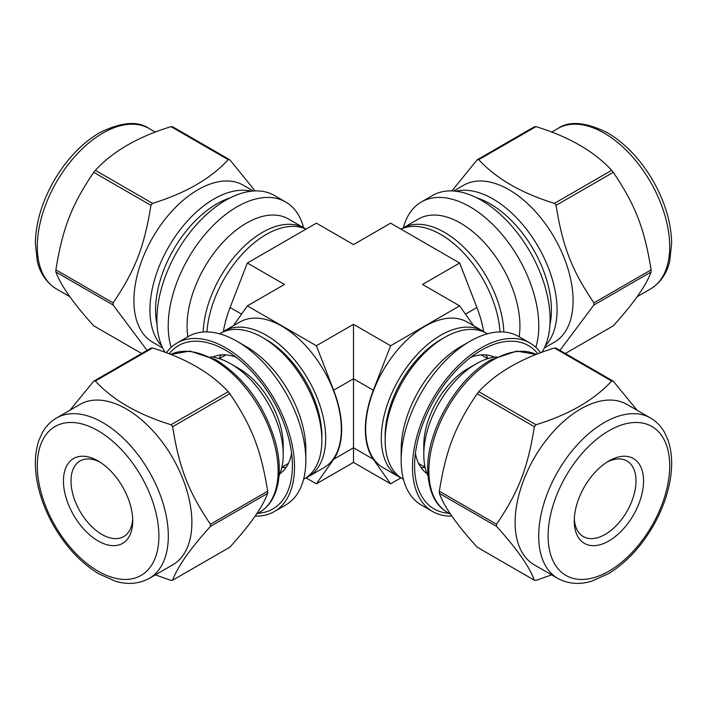 <?xml version="1.0" encoding="UTF-8"?>
<svg xmlns="http://www.w3.org/2000/svg" width="707" height="707" viewBox="0 0 707 707"><rect width="100%" height="100%" fill="white"/><g stroke="black" fill="none" stroke-linecap="round" stroke-linejoin="round"><path stroke-width="1.06" d="M534.377 426.728C527.696 468.228 518.611 491.639 496.544 524.258L439.33 491.224C446.011 449.714 455.096 426.312 477.163 393.693L534.377 426.728A109.302 63.109 -60 0 1 535.986 424.73L478.772 391.696C496.305 372.695 521.527 358.131 554.456 348.003L611.67 381.038C594.136 400.047 568.905 414.611 535.986 424.73M637.095 410.263L613.269 381.179L556.056 348.144A109.302 63.109 -60 0 0 554.456 348.003M534.377 580.226L477.163 547.191C456.855 524.806 444.243 506.866 439.33 493.362L496.544 526.397C516.852 548.782 529.463 566.722 534.377 580.226A109.302 63.109 -60 0 0 535.986 580.367L551.646 574.871M152.544 348.003C185.473 358.131 210.695 372.695 228.228 391.696L171.014 424.73C138.095 414.611 112.864 400.047 95.33 381.038L152.544 348.003A109.302 63.109 60 0 0 150.945 348.144L93.731 381.179L69.905 410.263M210.456 524.258C188.389 491.639 179.304 468.228 172.623 426.728L229.837 393.693C251.904 426.312 260.989 449.714 267.67 491.224L210.456 524.258A109.302 63.109 60 0 1 210.465 525.328A109.302 63.109 60 0 1 210.456 526.397L267.67 493.362C262.757 506.866 250.145 524.806 229.837 547.191L172.623 580.226C177.537 566.722 190.148 548.782 210.456 526.397M155.354 574.871L171.014 580.367A109.302 63.109 60 0 0 172.623 580.226M255.094 190.917L229.837 159.809L172.623 126.774A109.302 63.109 120 0 0 171.014 126.633L228.228 159.658C210.695 178.668 185.473 193.232 152.544 203.36L95.33 170.325C112.864 151.316 138.095 136.751 171.014 126.633M55.888 269.844C62.578 228.343 71.654 204.942 93.731 172.322L150.945 205.348C144.263 246.858 135.178 270.26 113.102 302.879L55.888 269.844A109.302 63.109 120 0 0 55.888 270.922A109.302 63.109 120 0 0 55.888 271.983L113.102 305.017L147.065 350.389M141.674 353.5L93.731 325.821C73.422 303.436 60.811 285.487 55.888 271.983M439.33 493.362A109.302 63.109 -60 0 1 439.33 491.224M477.163 393.693A109.302 63.109 -60 0 1 478.772 391.696M611.67 381.038A109.302 63.109 -60 0 1 613.269 381.179M267.67 491.224A109.302 63.109 60 0 1 267.679 492.293A109.302 63.109 60 0 1 267.67 493.362M228.228 391.696A109.302 63.109 60 0 1 229.837 393.693M171.014 424.73A109.302 63.109 60 0 1 172.623 426.728M93.731 381.179A109.302 63.109 60 0 1 95.33 381.038M253.336 191.005L243.332 185.225A90.646 52.336 120 0 0 173.48 209.511A90.646 52.336 120 0 0 133.915 300.731A90.646 52.336 120 0 0 152.685 342.223L162.69 348.003M113.102 302.879A109.302 63.109 120 0 0 113.102 303.948A109.302 63.109 120 0 0 113.102 305.017M229.837 159.809A109.302 63.109 120 0 0 228.228 159.658M152.544 203.36A109.302 63.109 120 0 0 150.945 205.348M95.33 170.325A109.302 63.109 120 0 0 93.731 172.322M427.019 473.593A67.315 38.867 -60 0 1 415.407 453.355M470.933 357.185A67.315 38.867 -60 0 1 494.264 357.123M425.146 467.442A67.315 38.867 -60 0 1 420.886 467.407M485.842 354.905A67.315 38.867 -60 0 1 488.007 358.573M448.989 513.291A94.305 54.448 -60 0 1 414.602 465.78A94.305 54.448 -60 0 1 481.29 350.274A94.305 54.448 -60 0 1 537.868 353.853M451.906 516.083A97.31 56.18 -60 0 1 432.631 511.55A97.31 56.18 -60 0 1 432.631 399.19A97.31 56.18 -60 0 1 529.941 343.01A97.31 56.18 -60 0 1 540.634 352.802M432.631 511.55L421.328 505.019A97.31 56.18 -60 0 1 401.169 460.469A97.31 56.18 -60 0 1 469.978 341.295A97.31 56.18 -60 0 1 518.629 336.479L529.941 343.01M401.169 460.469L401.169 449.59A83.974 48.483 -60 0 1 460.549 346.739L469.978 341.295M403.405 479.284L402.539 478.78A83.974 48.483 -60 0 1 385.147 440.337A83.974 48.483 -60 0 1 444.526 337.486A83.974 48.483 -60 0 1 486.513 333.324L487.388 333.828M385.147 440.337L385.147 435.989A78.645 45.407 -60 0 1 440.761 339.66L444.526 337.486M427.956 475.776A74.067 42.765 -60 0 1 423.793 454.557L423.793 445.233A62.649 36.172 -60 0 1 468.096 368.506L476.164 363.849A74.067 42.765 -60 0 1 496.614 356.841M423.793 454.557A74.067 42.765 -60 0 1 476.164 363.849M606.968 462.139A43.657 25.205 -60 0 1 626.959 460.973A43.657 25.205 -60 0 1 636 480.954A43.657 25.205 -60 0 1 616.946 524.894A43.657 25.205 -60 0 1 583.31 536.586A43.657 25.205 -60 0 1 574.323 518.682M643.547 480.954A48.986 28.28 -60 0 1 608.904 540.952A48.986 28.28 -60 0 1 574.27 520.953A48.986 28.28 -60 0 1 608.904 460.955A48.986 28.28 -60 0 1 643.547 480.954M557.867 578.467L534.306 564.866A92.644 53.485 -60 0 1 534.306 457.889A92.644 53.485 -60 0 1 626.95 404.404L650.511 418.005A92.644 53.485 -60 0 0 604.193 422.592A92.644 53.485 -60 0 0 543.674 504.232A92.644 53.485 -60 0 0 557.867 578.467C571.45 585.705 584.327 583.496 591.803 581.11L608.25 573.784C625.615 563.24 640.436 547.589 652.702 526.821C659.976 514.263 665.234 501.387 668.469 488.192C672.852 469.943 672.711 453.938 668.035 440.178L664.677 432.711C661.133 426.356 656.414 421.452 650.511 418.005M496.544 526.397A109.302 63.109 -60 0 1 496.544 524.258M291.593 453.355A67.315 38.867 60 0 1 279.981 473.593M212.736 357.123A67.315 38.867 60 0 1 236.067 357.185M286.114 467.407A67.315 38.867 60 0 1 281.854 467.442M218.993 358.573A67.315 38.867 60 0 1 221.158 354.905M169.132 353.853A94.305 54.448 60 0 1 225.71 350.274A94.305 54.448 60 0 1 292.398 465.78A94.305 54.448 60 0 1 258.011 513.291M166.366 352.802A97.31 56.18 60 0 1 177.059 343.01A97.31 56.18 60 0 1 252.046 369.081A97.31 56.18 60 0 1 294.519 467A97.31 56.18 60 0 1 274.369 511.55A97.31 56.18 60 0 1 255.094 516.083M177.059 343.01L188.371 336.479A97.31 56.18 60 0 1 237.022 341.295A97.31 56.18 60 0 1 305.831 460.469A97.31 56.18 60 0 1 285.672 505.019L274.369 511.55M237.022 341.295L246.451 346.739A83.974 48.483 60 0 1 305.831 449.59L305.831 460.469M219.612 333.828L220.487 333.324A83.974 48.483 60 0 1 262.474 337.486A83.974 48.483 60 0 1 321.853 440.337A83.974 48.483 60 0 1 304.461 478.78L303.595 479.284M262.474 337.486L266.239 339.66A78.645 45.407 60 0 1 321.853 435.989L321.853 440.337M210.386 356.841A74.067 42.765 60 0 1 230.835 363.849L238.904 368.506A62.649 36.172 60 0 1 283.207 445.233L283.207 454.557A74.067 42.765 60 0 1 279.053 475.776M230.835 363.849A74.067 42.765 60 0 1 283.207 454.557M132.677 518.682A43.657 25.205 60 0 1 123.69 536.586A43.657 25.205 60 0 1 80.041 511.382A43.657 25.205 60 0 1 80.041 460.973A43.657 25.205 60 0 1 100.032 462.139M132.73 520.953A48.986 28.28 60 0 1 98.096 540.952A48.986 28.28 60 0 1 63.453 480.954A48.986 28.28 60 0 1 98.096 460.955A48.986 28.28 60 0 1 132.73 520.953M56.489 418.005L80.05 404.404A92.644 53.485 60 0 1 151.439 429.22A92.644 53.485 60 0 1 191.88 522.455A92.644 53.485 60 0 1 172.694 564.866L149.133 578.467C135.55 585.705 122.673 583.496 115.197 581.11L98.75 573.784C81.385 563.24 66.564 547.589 54.298 526.821C47.024 514.263 41.766 501.387 38.532 488.192C34.148 469.943 34.289 453.938 38.965 440.178L42.323 432.711C45.867 426.356 50.586 421.452 56.489 418.005A92.644 53.485 60 0 1 102.807 422.592A92.644 53.485 60 0 1 168.319 536.056A92.644 53.485 60 0 1 149.133 578.467M303.595 227.716A97.31 56.18 120 0 0 285.672 201.981L274.369 195.45A97.31 56.18 120 0 0 199.383 221.521A97.31 56.18 120 0 0 156.901 319.449A97.31 56.18 120 0 0 165.111 352.333M285.672 201.981A97.31 56.18 120 0 0 210.695 228.052A97.31 56.18 120 0 0 168.213 325.98A97.31 56.18 120 0 0 171.182 347.34M305.724 228.988A83.974 48.483 120 0 0 304.461 228.22L288.438 218.967A83.974 48.483 120 0 0 223.721 241.467A83.974 48.483 120 0 0 187.063 325.98A83.974 48.483 120 0 0 187.868 336.762M304.461 228.22A83.974 48.483 120 0 0 241.016 249.394A83.974 48.483 120 0 0 203.156 332.034M613.269 172.322C635.346 204.942 644.422 228.343 651.112 269.844L593.898 302.879C571.822 270.26 562.737 246.858 556.056 205.348L613.269 172.322A109.302 63.109 -120 0 0 611.67 170.325L554.456 203.36C521.527 193.232 496.305 178.668 478.772 159.658L535.986 126.633C568.905 136.751 594.136 151.316 611.67 170.325M535.986 126.633A109.302 63.109 -120 0 0 534.377 126.774L477.163 159.809L451.906 190.917M559.935 350.389L593.898 305.017L651.112 271.983C646.189 285.487 633.578 303.436 613.269 325.821L565.326 353.5M544.31 348.003L554.315 342.223A90.646 52.336 -120 0 0 554.315 237.561A90.646 52.336 -120 0 0 463.668 185.225L453.664 191.005M593.898 305.017A109.302 63.109 -120 0 0 593.898 302.879M556.056 205.348A109.302 63.109 -120 0 0 554.456 203.36M478.772 159.658A109.302 63.109 -120 0 0 477.163 159.809M541.889 352.333A97.31 56.18 -120 0 0 522.34 239.664A97.31 56.18 -120 0 0 432.631 195.45L421.328 201.981A97.31 56.18 -120 0 0 403.405 227.716M535.818 347.34A97.31 56.18 -120 0 0 505.355 238.533A97.31 56.18 -120 0 0 421.328 201.981M519.132 336.762A83.974 48.483 -120 0 0 487.715 246.407A83.974 48.483 -120 0 0 418.562 218.967L402.539 228.22A83.974 48.483 -120 0 0 401.276 228.988M503.844 332.034A83.974 48.483 -120 0 0 465.984 249.394A83.974 48.483 -120 0 0 402.539 228.22M651.112 271.983A109.302 63.109 -120 0 0 651.112 269.844M398.713 476.704L383.088 467.681A84.089 48.544 -60 0 1 365.678 429.184A84.089 48.544 -60 0 1 402.38 344.565A84.089 48.544 -60 0 1 467.177 322.038L482.801 331.053A84.089 48.544 120 0 0 418.005 353.588A84.089 48.544 120 0 0 381.303 438.207A84.089 48.544 120 0 0 398.713 476.704A84.089 48.544 120 0 0 401.276 478.012M485.214 332.626A84.089 48.544 120 0 0 482.801 331.053M473.628 325.759L459.656 305.884L422.539 284.453L459.656 263.031L476.916 307.518A84.557 48.818 60 0 1 483.623 331.548M353.5 462.405L353.5 324.319L390.618 345.75L373.349 390.229A84.557 48.818 120 0 0 373.349 459.276L390.618 483.835L353.5 462.405L316.382 483.835L333.651 459.276A84.557 48.818 -120 0 0 333.651 390.229L316.382 345.75L247.344 305.884L233.372 325.759M223.377 331.548A84.557 48.818 -60 0 1 230.084 307.518L247.344 263.031L284.461 284.453L247.344 305.884M306.043 229.139A84.089 48.544 120 0 0 244.233 252.046A84.089 48.544 120 0 0 206.965 331.928M390.618 483.835L400.957 477.861M459.656 305.884L390.618 345.75M247.344 263.031L316.382 223.165L353.5 244.595L390.618 223.165L459.656 263.031M316.382 345.75L353.5 324.319M224.199 331.053L239.823 322.038A84.089 48.544 60 0 1 323.912 370.583A84.089 48.544 60 0 1 323.912 467.681L308.287 476.704A84.089 48.544 -120 0 0 308.287 379.606A84.089 48.544 -120 0 0 224.199 331.053A84.089 48.544 -120 0 0 221.786 332.626M305.724 478.012A84.089 48.544 -120 0 0 308.287 476.704M500.035 331.928A84.089 48.544 -120 0 0 462.767 252.046A84.089 48.544 -120 0 0 400.957 229.139M306.043 477.861L316.382 483.835M608.904 430.757A85.98 49.64 -60 0 1 661.558 505.655A85.98 49.64 -60 0 1 556.25 566.457A85.98 49.64 -60 0 1 608.904 430.757M447.646 512.522A90.646 52.336 -60 0 1 433.753 439.887A90.646 52.336 -60 0 1 492.973 360.013A90.646 52.336 -60 0 1 536.295 354.472L516.684 351.087L490.967 359.81C456.36 379.085 427.134 430.863 427.708 468.573C428.212 490.685 434.858 505.328 447.646 512.522L450.659 514.263M98.096 430.757A85.98 49.64 60 0 1 150.75 566.457A85.98 49.64 60 0 1 45.442 505.655A85.98 49.64 60 0 1 98.096 430.757M259.354 512.522C267.538 507.679 273.273 499.982 276.534 489.412C280.529 475.811 280.184 460.036 275.483 442.096C264.471 405.411 244.657 377.989 216.033 359.81L189.927 351.052L170.696 354.463A90.646 52.336 60 0 1 214.027 360.013A90.646 52.336 60 0 1 278.125 471.03A90.646 52.336 60 0 1 259.354 512.522L256.341 514.263M37.303 246.584A92.644 53.485 120 0 0 56.489 288.995C43.427 280.856 38.903 268.598 37.232 260.927L35.35 243.031C35.801 222.714 41.943 202.052 53.803 181.045C66.325 159.552 81.552 143.468 99.475 132.792C121.215 122.037 137.768 120.623 149.133 128.533A92.644 53.485 120 0 0 102.807 133.119A92.644 53.485 120 0 0 37.303 246.584M251.153 191.208A90.646 52.336 120 0 0 214.027 198.967A90.646 52.336 120 0 0 149.937 309.984A90.646 52.336 120 0 0 161.779 346.006M230.129 197.88A86.643 50.02 120 0 0 216.855 203.863A86.643 50.02 120 0 0 157.042 324.469M650.511 288.995A92.644 53.485 -120 0 0 664.713 214.76A92.644 53.485 -120 0 0 604.193 133.119A92.644 53.485 -120 0 0 557.867 128.533C569.232 120.623 585.785 122.037 607.525 132.792C625.448 143.468 640.675 159.552 653.197 181.045C665.057 202.052 671.199 222.714 671.65 243.031L669.768 260.927C668.097 268.598 663.573 280.856 650.511 288.995L637.095 296.737M545.221 346.006A90.646 52.336 -120 0 0 549.922 271.912A90.646 52.336 -120 0 0 492.973 198.967A90.646 52.336 -120 0 0 455.847 191.208M549.958 324.469A86.643 50.02 -120 0 0 490.145 203.863A86.643 50.02 -120 0 0 476.872 197.88M373.349 459.276L353.5 447.814L333.651 459.276M373.349 390.229L353.5 378.766L333.651 390.229M241.547 314.138L230.084 307.518M465.453 314.138L476.916 307.518M487.733 358.661L481.211 354.896M425.084 467.177L418.562 463.403M281.916 467.177L288.438 463.403M219.267 358.661L225.789 354.896M56.489 288.995L69.905 296.737M149.133 128.533L155.354 132.129M557.867 128.533L551.646 132.129"/></g></svg>
